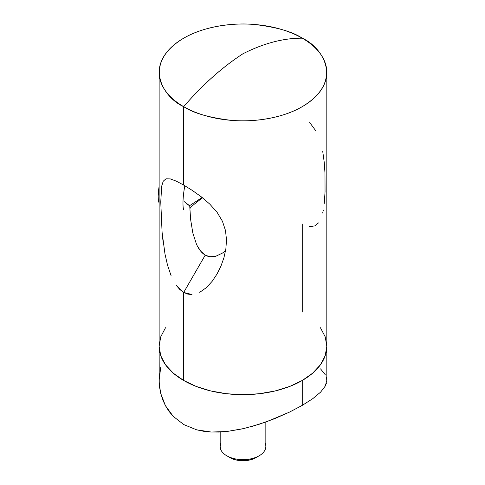 <?xml version="1.0" encoding="UTF-8"?>
<svg xmlns="http://www.w3.org/2000/svg" width="485" height="485" viewBox="0 0 485 485"><rect width="100%" height="100%" fill="white"/><g stroke="black" fill="none" stroke-linecap="round" stroke-linejoin="round"><path stroke-width="0.73" d="M160.668 367.6L159.129 380.446L159.529 386.945L160.717 393.402L165.403 405.624L173.169 416.312L183.797 424.593L196.661 429.837L211.284 432.038L226.804 431.517L242.9 428.776L259.02 424.326L274.662 418.658L289.333 412.183L302.258 405.381L302.258 380.482A83.844 48.409 180 0 1 210.884 390.977A83.844 48.409 180 0 1 159.129 346.254L160.741 355.699L165.512 364.781L173.26 373.147L183.688 380.482L196.389 386.503L210.884 390.977L226.616 393.735L242.973 394.663L259.329 393.735L275.056 390.977L289.551 386.503L302.258 380.482L312.686 373.147L320.433 364.781L325.205 355.699L326.817 346.254L325.205 336.814L320.433 327.733L325.205 336.814L326.817 346.254A83.844 48.409 180 0 1 302.258 380.482L302.258 405.381L312.886 398.579L320.627 392.11L325.277 386.054L326.441 383.144M250.951 426.739L266.938 421.617L289.333 412.183L302.258 405.381L312.886 398.579L320.627 392.11L325.277 386.054L326.817 380.307L326.417 377.494M197.249 245.81L200.748 251.224L205.246 255.11L183.688 292.449L183.688 380.482L173.26 373.147L165.512 364.781L160.741 355.699L159.129 346.254L160.741 336.814L165.512 327.733L160.741 336.814L159.129 346.254L159.232 383.696L160.717 393.402L162.669 399.652L165.403 405.624L168.925 411.238L173.169 416.312L183.797 424.593L196.661 429.837L203.827 431.31L211.284 432.038L218.941 432.087L226.804 431.517L244.088 428.497M159.129 72.423A83.844 48.409 180 0 1 210.884 27.7A83.844 48.409 180 0 1 302.258 38.194A83.844 48.409 180 0 1 326.817 72.423A83.844 48.409 180 0 1 275.056 117.146A83.844 48.409 180 0 1 183.688 106.651C193.2 113.06 209.011 117.625 231.115 120.341C252.946 122.444 282.367 118.407 302.258 106.651C345.332 80.85 321.979 46.833 302.258 38.194C283.604 38.054 263.84 43.238 242.973 53.75C222.1 67.336 202.342 84.972 183.688 106.651A83.844 48.409 180 0 1 159.129 72.423L159.129 346.254A83.844 48.409 0 0 0 183.688 380.482A83.844 48.409 0 0 0 275.056 390.977A83.844 48.409 0 0 0 326.817 346.254L326.817 380.307M325.229 374.662L320.543 368.873M159.129 205.01L159.129 193.77M171.156 275.862L167.507 265.095L165.003 254.128L162.087 232.309L160.759 201.918L161.681 186.185L163.227 181.208L165.997 178.807L170.314 178.91L176.273 181.147L183.688 185.07L192.163 190.326L201.129 196.698L209.756 204.076L217.104 212.333L222.421 221.221L225.495 230.533L226.507 239.857L225.858 249.023L223.912 257.808L220.899 266.229L216.94 274.152L212.133 281.348L206.404 287.605L199.705 292.34M162.087 232.309L160.759 201.918L161.681 186.185L163.269 181.129M163.275 243.191L162.627 237.741M179.82 289.509L176.419 285.544L183.688 292.449L179.82 289.509M190.617 219.438L192.83 233.018L190.617 219.438L189.726 205.798L190.617 219.438M184.282 201.669L189.726 205.798L186.737 204.021M189.956 208.623L190.338 207.744L189.956 208.623M326.817 72.423L326.817 346.254L325.205 355.699L320.433 364.781L312.686 373.147L302.258 380.482L289.551 386.503L275.056 390.977L259.329 393.735L242.973 394.663L226.616 393.735L210.884 390.977L196.389 386.503L183.688 380.482L183.688 292.449L187.81 294.122L191.969 294.528L183.688 292.449L205.246 255.11C201.778 253.103 198.844 249.435 196.431 244.1L192.83 233.018M183.688 106.651L183.688 185.07L183.688 106.651A213.418 123.22 -60 0 1 242.973 53.75A213.418 123.22 -60 0 1 302.258 38.194C292.746 31.786 276.935 27.227 254.831 24.505C233 22.407 203.579 26.439 183.688 38.194C140.614 63.996 163.96 98.019 183.688 106.651M225.567 250.781L222.451 253.079L215.892 256.213C211.987 257.317 208.441 256.953 205.246 255.11L209.659 256.686L214.146 256.62M163.227 181.208L165.997 178.807L170.314 178.91L176.273 181.147L183.688 185.07L192.163 190.326L201.129 196.698L209.756 204.076L217.104 212.333L222.421 221.221L225.495 230.533L226.507 239.857L225.858 249.023L223.912 257.808L220.899 266.229M167.507 265.095L165.003 254.128M302.258 223.991L302.258 312.031M219.026 270.272L216.953 274.128M315.638 130.611L309.703 122.517M324.277 203.379L325.047 191.757L324.974 173.121L324.265 162.499L322.725 151.356M322.677 213.091L323.325 210.053M309.509 226.659L314.783 225.901L318.421 222.93M158.947 202.36L158.34 200.069L158.183 196.11L159.129 186.385A13.774 2.528 97.6 0 0 158.595 201.451A13.774 2.528 97.6 0 0 158.74 201.924L159.122 202.936M184.858 185.755A19.054 3.498 97.6 0 0 183.56 209.641A19.054 3.498 -82.4 0 1 184.858 185.755M189.562 205.713L202.136 197.48L189.562 205.713M220.105 432.038L220.105 446.455A22.868 13.204 0 0 0 220.887 449.874L220.887 432.002L220.887 449.874A22.868 13.204 180 0 1 220.887 443.035M255.959 457.628L251.06 459.659L244.167 460.726L237.092 460.192L233.825 459.337L229.981 457.622M265.059 443.035A22.868 13.204 180 0 1 259.142 455.791A22.868 13.204 180 0 1 226.804 455.791A22.868 13.204 180 0 1 220.887 449.874A22.868 13.204 -0 0 0 245.956 459.544A22.868 13.204 -0 0 0 265.841 446.455L265.841 422.011M226.804 455.791L230.035 457.658A18.291 10.561 -0 0 0 255.904 457.658L259.142 455.791M189.793 207.774L202.457 197.734"/></g></svg>
